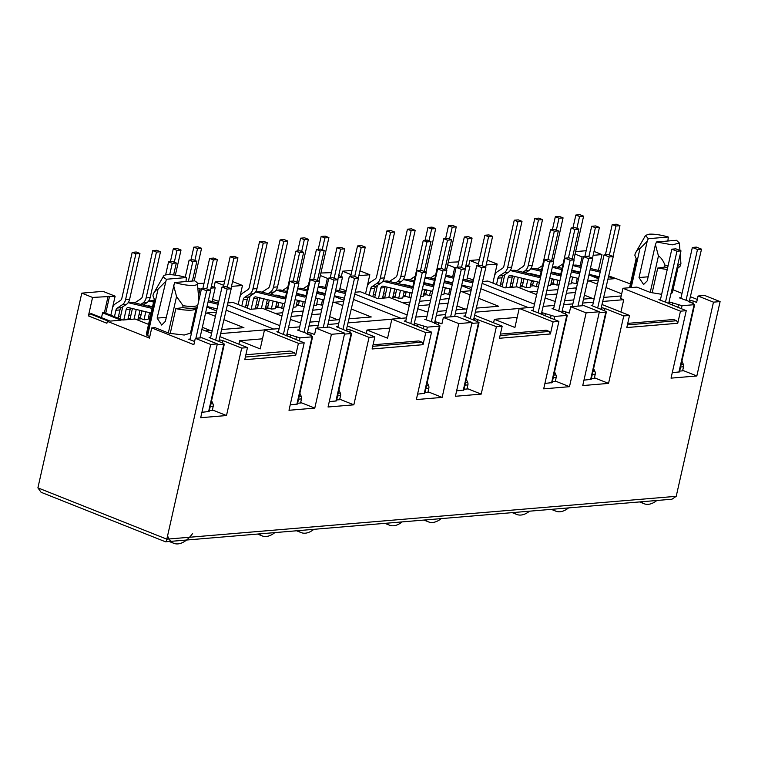 <?xml version="1.0" encoding="UTF-8"?>
<svg xmlns="http://www.w3.org/2000/svg" width="758" height="758" viewBox="0 0 758 758"><rect width="100%" height="100%" fill="white"/><g stroke="black" fill="none" stroke-linecap="round" stroke-linejoin="round"><path stroke-width="1.14" d="M574.185 259.871L569.05 257.834L565.004 258.165L570.139 260.212L574.185 259.871L562.228 310.818L569.277 313.101L570.708 306.734L586.124 312.864L599.379 311.756L582.75 385.566L608.541 383.396L623.739 315.944L629.519 315.461L626.8 327.551L677.737 323.268L680.466 311.178L622.934 288.277L636.881 287.102L650.231 292.417L661.649 294.312M652.145 292.891L657.736 268.076L667.239 269.497M197.213 307.701L195.592 309.027A21.414 4.785 -167.3 0 1 191.632 310.126A21.414 4.785 -167.3 0 1 175.837 308.62L170.247 333.435L184.241 335.027L190.485 333.113L195.99 308.696M197.26 307.464A23.422 5.24 -167.3 0 1 193.745 308.193A23.422 5.24 -167.3 0 1 182.678 307.625L175.837 308.62M154.206 299.277L146.417 333.871L146.834 335.216L154.717 300.215L152.945 295.791L153.372 293.886A23.422 5.24 -167.3 0 1 153.476 293.64L163.624 275.959A17.396 3.894 12.7 0 0 166.39 279.247L157.133 318.104L161.691 325.068L165.348 321.373L174.605 282.516A17.396 3.894 12.7 0 0 197.487 283.596A17.396 3.894 12.7 0 0 194.607 280.839L174.605 282.516M185.994 281.559L186.392 277.561A17.396 3.894 12.7 0 0 167.139 274.728A17.396 3.894 12.7 0 0 163.624 275.959M153.372 293.886C155.333 290.674 156.887 289.101 158.052 289.168L165.301 281.843M667.703 267.451L664.577 267.081L657.736 268.076M668.13 265.546L665.003 265.167L664.577 267.081M689.799 302.205L690.216 300.358L689.572 300.102L701.529 249.155L696.394 247.117L692.357 247.459L697.493 249.496L701.529 249.155M692.765 303.38L693.286 301.059L690.216 300.358M681.016 297.752L679.443 297.885L687.174 300.632L693.684 303.75L694.12 304.697L682.067 305.711L669.039 301.836L680.997 250.889L675.861 248.842L671.815 249.183L676.951 251.23L665.477 302.129L686.246 310.685L671.038 378.138L696.839 375.968L683.735 370.757L679.661 371.098M592.728 305.18L591.155 305.313L605.386 311.178L605.822 312.125L599.171 312.694M553.672 308.468L552.099 308.601L559.792 311.33L566.33 314.466L566.776 315.413L554.723 316.427L541.695 312.552L553.653 261.605L548.508 259.558L544.471 259.899L549.607 261.946L538.133 312.846L558.892 321.401L543.694 388.854L569.485 386.684L586.124 312.864M465.374 315.897L463.801 316.029L478.042 321.894L478.478 322.842L471.827 323.401M426.318 319.184L424.755 319.317L432.448 322.046L438.986 325.173L439.422 326.13L427.379 327.143L414.342 323.259L426.299 272.311L421.164 270.274L417.118 270.615L422.253 272.653L410.789 323.562L431.548 332.118L416.35 399.57L442.141 397.4L458.77 323.581L472.035 322.472L456.629 316.332L443.364 317.45L458.77 323.581M382.743 297.259L384.865 297.079M393.014 296.397L395.136 296.217M403.284 295.535L405.397 295.355M423.817 293.81L425.939 293.63M510.096 286.543L512.209 286.372M520.367 285.681L522.48 285.501M530.628 284.819L532.751 284.638M551.17 283.094L553.283 282.914M255.399 307.975L257.521 307.795M265.67 307.113L267.782 306.933M275.931 306.251L278.053 306.071M296.473 304.517L298.595 304.346M128.055 318.692L130.168 318.512M138.316 317.829L140.438 317.649M148.587 316.958L150.255 316.825M316.73 304.053L321.354 305.048L322.576 299.609M323.903 293.744L324.007 293.27M325.324 287.415L327.371 278.328L328.792 278.205M320.359 275.533L327.371 278.328M231.484 286.391L242.475 285.472L232.583 281.531M242.475 285.472L238.183 304.517M227.997 302.916L233.085 302.489L250.244 309.321L262.41 308.298L281.948 316.067M338.295 277.409L342.531 277.049L339.432 290.816M334.259 296.369L343.971 300.234M279.787 325.656L227.561 304.868M391.848 319.194L348.443 322.851M353.692 299.524L400.991 318.341M342.758 305.616L334.297 302.243L343.696 301.457M349.353 318.805L371.278 316.967L351.532 309.112M290.721 319.563L300.547 322.917M310.297 322.093L319.061 321.354M328.811 320.539L339.603 319.63M342.531 277.049L338.712 275.533M331.379 272.615L320.918 273.022M110.839 315.233L115.131 296.179L103.003 291.356L81.779 293.147L37.9 487.858L41.093 492.283L165.528 541.799L671.948 499.209L676.221 496.31L166.826 539.165C166.343 541.326 165.831 542.122 165.31 541.553M150.994 313.537L149.326 313.679M141.178 314.371L139.055 314.542M130.907 315.233L128.794 315.413M120.636 316.095L118.523 316.276M204.035 283.321L197.459 283.416M213.983 287.282L215.196 281.919L224.671 281.123M299.334 301.059L297.212 301.239M278.792 302.793L276.679 302.963M268.522 303.655L266.409 303.835M258.26 304.517L256.138 304.697M247.989 305.379L245.867 305.559M352.025 270.407L342.54 271.203L341.327 276.575M426.678 290.342L424.556 290.522M406.136 292.076L404.023 292.256M395.875 292.939L393.753 293.119M385.604 293.801L383.482 293.981M375.333 294.663L373.22 294.843M458.723 261.898L448.272 262.315M479.369 259.691L469.884 260.496L468.681 265.859M554.022 279.636L551.909 279.806M533.49 281.36L531.367 281.54M523.219 282.222L521.106 282.402M512.948 283.085L510.835 283.265M502.687 283.956L500.564 284.127M586.18 250.709L575.616 251.599M321.193 310.23L322.112 307.852M334.297 302.243L332.79 302.897M218.778 301.381L212.572 299.363M223.733 285.321L215.196 281.919M389.839 328.1L367.014 330.024L366.237 333.473M329.692 316.626L337.661 319.791M218.569 302.328L216.21 302.527M338.712 323.581L327.92 324.49M318.171 325.315L309.406 326.044M299.656 326.869L288.864 327.778M279.124 328.593L264.514 329.825L260.212 348.917L239.67 340.74L262.486 338.817M344.691 333.179L329.275 327.049L316.02 328.167L331.426 334.297L344.691 333.179L328.053 406.999L353.844 404.829L369.042 337.376L374.831 336.893L347.704 326.092M374.831 336.893L372.102 348.983L423.04 344.691L421.931 342.171L418.852 340.948L373.04 344.795M367.014 330.024L387.565 338.201L391.867 319.109L425.769 332.601L431.548 332.118M343.564 291.811L345.913 291.612M346.131 290.665L339.925 288.646M81.779 293.147L92.571 297.439L88.411 315.887L90.05 313.878L91.671 313.746L110.156 321.108L121.072 320.189L102.586 312.827L104.405 312.675L122.891 320.028L135.066 319.004L148.559 324.377M115.131 296.179L92.571 297.439M197.847 288.173L200.027 289.044L198.454 296.008M200.027 289.044L201.439 288.921M210.942 288.125L215.187 287.765L211.368 286.249M215.187 287.765L212.088 301.523M226.348 310.24L273.647 329.057M407.131 314.94L354.905 294.151M342.54 271.203L351.077 274.604M358.828 275.685L369.828 274.756L359.927 270.814M365.527 293.801L369.828 274.756M444.074 293.337L448.698 294.341L449.93 288.893M451.247 283.037L451.351 282.563M452.678 276.698L454.724 267.612L456.136 267.489M447.703 264.817L454.724 267.612M465.639 266.693L469.884 266.333L466.066 264.817M469.884 266.333L466.786 280.1M481.046 288.807L528.345 307.625M473.475 279.948L467.269 277.93M534.475 304.223L482.259 283.445M469.884 260.496L478.421 263.888M486.181 264.968L497.172 264.04L487.271 260.098M492.88 283.085L497.172 264.04M575.047 254.101L582.068 256.896L580.022 265.982M578.705 271.847L578.591 272.321M577.274 278.177L576.052 283.625L577.463 283.501M582.068 256.896L583.48 256.782M598.394 270.416L601.956 254.584L593.135 255.323M601.956 254.584L594.016 251.419M88.411 315.887L106.897 323.249L107.333 321.345L108.546 321.24L90.05 313.878M107.333 321.345L149.449 338.106L151.742 327.92L193.868 344.682L195.299 338.324L201.931 337.765L217.338 343.895L200.699 417.705L226.5 415.536L241.698 348.093L247.478 347.6L220.36 336.808M146.834 335.216L149.771 336.675M264.495 329.91L221.09 333.558M206.915 307.085L216.627 310.951M216.352 312.173L206.943 312.959L215.414 316.332M224.188 319.819L243.924 327.674L221.999 329.522M205.532 330.905L212.249 330.346M102.586 312.827L101.496 317.659M108.129 296.132L104.405 312.675M105.741 313.206L109.465 296.662M193.849 320.947L194.759 318.559M205.437 313.613L206.943 312.959M202.348 327.333L210.307 330.507M238.893 344.189L239.67 340.74M264.514 329.825L298.415 343.317L295.696 355.407L294.578 352.887L289.963 351.049L245.867 354.753M147.545 335.785L158.052 289.168M154.717 300.215A21.414 4.785 -167.3 0 1 154.433 299.751A21.414 4.785 -167.3 0 1 154.367 299.59M294.578 352.887L245.355 357.027M247.478 347.6L244.758 359.69L295.696 355.407M677.737 323.268L676.629 320.738L627.397 324.888M472.035 322.472L455.397 396.282L481.197 394.113L496.395 326.66L502.175 326.177L499.446 338.267L550.393 333.975L549.275 331.454L546.196 330.232L500.394 334.079M500.053 335.595L549.275 331.454M372.699 346.311L421.931 342.171M608.873 275.95L630.429 283.937M482.694 281.493L487.782 281.057L504.942 287.888L517.108 286.865L536.636 294.635M620.935 312.04L623.72 299.685L603.131 301.419M623.72 299.685L620.641 298.462L622.934 288.277M608.143 279.209L613.895 278.726L608.712 276.661M590.596 274.709L598.848 277.996M598.668 278.802L588.957 274.936M597.456 284.184L588.985 280.82L598.394 280.024M621.683 293.829L606.229 287.68M545.419 298.131L555.244 301.485M564.994 300.67L573.759 299.931M583.508 299.107L594.3 298.197M604.05 297.382L621.209 295.933M627.738 323.372L673.54 319.516L676.629 320.738M575.89 288.807L576.8 286.42M584.39 295.194L592.358 298.368M587.478 281.474L588.985 280.82M630.315 287.661L636.616 259.672L634.844 255.247L635.27 253.343L645.494 235.482M667.893 241.016L668.291 237.017C660.701 234.847 654.287 233.9 649.047 234.184L645.522 235.416L648.289 238.704L647.199 241.3L639.951 248.624L631.177 287.585M639.951 248.624C638.823 248.548 637.27 250.121 635.27 253.343M636.265 259.046L636.616 259.672M648.289 238.704L668.291 237.017M647.199 241.3L639.032 277.561L643.589 284.525L647.247 280.83L655.424 244.569L658.446 255.986L650.231 292.417M656.504 241.973L672.232 244.853L679.395 243.053L676.506 240.286L656.504 241.973L655.424 244.569M665.003 265.167C663.06 260.382 660.872 257.322 658.446 255.986M680.258 254.167L680.921 263.831L677.699 265.537M680.921 263.831L679.973 266.446L677.264 267.441M676.951 268.815L679.973 266.446M473.267 280.896L470.908 281.095M517.183 317.394L494.368 319.308L514.909 327.484L519.211 308.392L553.113 321.885L558.892 321.401M493.591 322.756L494.368 319.308M519.192 308.478L475.787 312.135M448.546 299.524L449.456 297.136M457.046 305.91L465.005 309.075M418.065 308.847L427.9 312.201M437.641 311.377L446.415 310.638M456.164 309.823L466.947 308.913M476.697 308.099L498.622 306.251L478.885 298.396M470.112 294.9L461.641 291.536L471.05 290.74M460.134 292.19L461.641 291.536M355.35 292.2L360.438 291.773L377.588 298.605L389.764 297.581L409.292 305.351M461.603 285.652L471.324 289.518M278.442 331.625L276.869 331.758L304.195 342.834L288.997 410.277L314.788 408.107L331.426 334.297M298.974 329.901L297.401 330.033L305.095 332.762L311.642 335.889L312.078 336.846L300.026 337.86L286.998 333.975L286.581 335.822M290.219 404.857L297.43 404.061L312.637 336.618L312.078 336.846L296.871 404.298M310.723 335.529L311.244 333.198L314.579 334.524L316.02 328.167M338.03 326.613L336.457 326.745L350.689 332.601L351.125 333.558L344.473 334.117M335.927 401.01L351.125 333.558L351.684 333.331L336.486 400.783A2.681 0.597 -167.3 0 1 335.927 401.01L329.275 401.569M197.696 305.559A23.422 5.24 -167.3 0 1 183.104 305.72L176.548 296.53L168.333 332.961L170.247 333.435M173.525 285.112L176.548 296.53M166.39 279.247L186.392 277.561M183.104 305.72L182.678 307.625M195.299 338.324L210.705 344.454L217.338 343.895M210.705 344.454L166.826 539.165L37.9 487.858M151.742 327.92L154.983 327.646L168.333 332.961M211.586 333.321L201.874 329.455M193.091 325.959L192.181 325.599M210.677 337.329L209.113 337.462L223.345 343.317L223.781 344.274L217.129 344.833M201.931 412.286L209.132 411.49M190.144 339.053L188.571 339.186L194.588 341.479M671.361 293.64L672.393 292.569L677.889 268.152M697.284 299.448L690.784 296.861M682.01 293.374L673.019 289.793M696.839 375.968L713.467 302.158L720.1 301.599L704.694 295.468L698.061 296.018L696.63 302.385L693.286 301.059M720.1 301.599L676.221 496.31M679.481 371.894L672.261 372.709M660.483 299.486L658.91 299.618L665.477 302.129M679.471 371.922L694.679 304.47L694.12 304.697L678.922 372.15M713.467 302.158L698.061 296.018M608.541 383.396L595.447 378.185L591.363 378.526M590.624 379.578L605.822 312.125L606.381 311.898L591.183 379.351L583.973 380.137M550.393 333.975L553.113 321.885M593.41 302.158L582.618 303.058M572.868 303.882L564.104 304.621M554.354 305.436L543.562 306.346M533.812 307.17L519.211 308.392M629.519 315.461L602.402 304.669M552.137 382.61L544.917 383.425M533.13 310.202L531.566 310.325L538.133 312.846M552.127 382.638L567.325 315.186L566.776 315.413L551.568 382.866M599.379 311.756L583.973 305.616L570.708 306.734M552.317 381.814L556.391 381.473L569.485 386.684M464.019 389.242L468.093 388.901L481.197 394.113M463.839 390.038L456.619 390.853M423.04 344.691L425.769 332.601M466.056 312.864L455.274 313.774M445.524 314.598L436.75 315.337M427.01 316.152L416.218 317.062M406.468 317.886L391.867 319.109M502.175 326.177L475.058 315.385M463.83 390.067L479.037 322.614L478.478 322.842L463.28 390.294M424.783 393.326L417.573 394.141M405.786 320.909L404.213 321.041L410.789 323.562M446.841 270.587L441.706 268.54L437.66 268.882L442.795 270.928L446.841 270.587L434.884 321.534L441.933 323.818L443.364 317.45M680.466 311.178L686.246 310.685M298.415 343.317L304.195 342.834M442.141 397.4L429.037 392.18L424.963 392.53M424.783 393.355L439.981 325.902L439.422 326.13L424.224 393.582M336.675 399.959L340.749 399.608L353.844 404.829M369.042 337.376L350.3 329.91L346.586 328.963L346.169 330.801M347.202 329.209L346.785 331.047M350.3 329.91L349.77 332.241M297.619 403.237L301.693 402.896L314.788 408.107M311.244 333.198L308.146 332.497L307.729 334.335M308.146 332.497L307.53 332.25L307.113 334.089M287.197 336.069L287.614 334.221M286.998 333.975L298.955 283.028L293.82 280.991L289.774 281.322L294.909 283.369L283.435 334.278M307.53 332.25L319.488 281.303L314.352 279.257L310.306 279.598L315.451 281.644L319.488 281.303M346.586 328.963L358.543 278.015L353.408 275.969L349.362 276.31L354.498 278.357L358.543 278.015M209.322 410.665L213.396 410.324L226.5 415.536M209.142 411.49L224.34 344.047L223.781 344.274L208.583 411.727M672.753 302.783L672.223 305.114M623.739 315.944L604.988 308.487L604.467 310.808M604.988 308.487L601.284 307.53L613.241 256.592L608.106 254.546L604.06 254.887L609.195 256.924L613.241 256.592M545.4 313.499L544.879 315.821M565.942 311.775L565.411 314.096M496.395 326.66L473.93 318.246L485.887 267.299L480.752 265.262L476.716 265.594L481.851 267.64L485.887 267.299M418.056 324.216L417.535 326.537M438.588 322.482L438.067 324.812M477.644 319.203L477.123 321.525M290.702 334.932L290.181 337.253M241.698 348.093L222.947 340.626L219.858 339.925L219.441 341.763M219.858 339.925L219.242 339.679L218.825 341.517M222.947 340.626L222.426 342.957M219.242 339.679L231.199 288.732L226.055 286.685L222.018 287.026L227.154 289.073L231.199 288.732M689.572 300.102L689.164 301.949M669.039 301.836L668.622 303.674M601.284 307.53L600.867 309.378M562.228 310.818L561.811 312.666M541.695 312.552L541.278 314.39M473.93 318.246L473.523 320.094M434.884 321.534L434.467 323.372M414.342 323.259L413.925 325.106M669.655 302.082L669.238 303.92M601.918 307.786L601.501 309.634M562.862 311.074L562.445 312.912M542.311 312.789L541.894 314.636M474.574 318.502L474.157 320.34M435.518 321.79L435.101 323.628M414.958 323.505L414.541 325.353M207.048 306.488L217.082 308.913M237.927 257.815L234.222 256.346L230.186 256.687L233.881 258.156L237.927 257.815L230.972 288.646M233.881 258.156L227.334 287.197M230.186 256.687L223.373 286.912M218.077 304.29A1.876 1.488 -94.8 0 0 218.124 304.299L208.08 301.874M198.634 298.282L199.297 298.444M208.365 300.632L218.408 303.048M114.467 316.673L115.908 310.278A3.885 3.089 85.2 0 1 117.367 308.013L121.413 307.672L126.292 304.46A8.831 7.021 85.2 0 0 129.618 299.315L139.946 253.485L136.251 252.007L132.205 252.348L135.909 253.826L139.946 253.485M135.909 253.826L125.572 299.656A8.831 7.021 -94.8 0 1 122.256 304.801L117.367 308.013M132.205 252.348L121.877 298.188A4.017 3.193 85.2 0 1 120.37 300.528L115.481 303.731A8.698 6.917 -94.8 0 0 112.544 307.644M118.106 318.123L119.953 309.937A3.885 3.089 85.2 0 1 121.413 307.672M151.107 313.045L128.557 307.606A2.681 2.132 -94.8 0 0 128.007 307.568A2.681 2.132 -94.8 0 0 126.179 309.416L130.215 309.075L127.846 319.62M130.632 308.108A2.681 2.132 -94.8 0 0 130.215 309.075M176.311 262.998L172.616 261.529L168.57 261.87L172.265 263.339L176.311 262.998L173.62 274.927M172.265 263.339L169.716 274.661M168.57 261.87L165.623 274.936M133.181 302.546L129.135 302.887A7.495 5.96 -94.8 0 0 128.083 302.745L131.646 302.423A7.495 5.96 85.2 0 1 133.181 302.546L152.434 307.18M129.135 302.887L152.15 308.43M122.843 306.734A7.495 5.96 -94.8 0 0 122.474 307.938L120.01 318.881M123.8 319.952L126.179 309.416M193.821 247.165L197.516 248.633L201.562 248.302L197.866 246.824L193.821 247.165L190.931 259.985M194.853 260.477L197.516 248.633M194.219 280.867L201.562 248.302M146.114 297.932L150.16 297.591L160.488 251.751L156.783 250.282L152.746 250.623L156.442 252.092L146.114 297.932A8.831 7.021 -94.8 0 1 142.788 303.077L140.808 304.384M143.385 305L146.834 302.736A8.831 7.021 85.2 0 0 150.16 297.591M156.442 252.092L160.488 251.751M152.746 250.623L142.419 296.454A4.017 3.193 85.2 0 1 140.903 298.794L136.023 302.006A8.698 6.917 -94.8 0 0 134.886 302.954M140.003 310.363L137.804 320.103M129.959 319.44L132.413 308.534M134.071 319.09L136.241 309.463M209.644 258.412L213.339 259.89L217.385 259.549L213.69 258.071L209.644 258.412L202.831 288.637M217.385 259.549L210.44 290.371M213.339 259.89L206.801 288.921M195.602 310.41L196.549 310.638M148.644 300.992L152.178 300.699A7.495 5.96 85.2 0 1 153.722 300.812L153.855 300.85M153.722 300.812L149.677 301.153A7.495 5.96 -94.8 0 0 148.625 301.021M149.677 301.153L153.58 302.091M189.112 260.146L192.807 261.614L196.853 261.273L193.148 259.805L189.112 260.146L185.255 277.239M196.853 261.273L192.399 281.019M192.807 261.614L188.354 281.36M147.81 306.071A2.681 2.132 -94.8 0 1 148.54 305.834A2.681 2.132 -94.8 0 1 149.089 305.881L152.538 306.706M149.553 312.666L148.028 319.44L143.992 319.772L145.792 311.765M141.973 310.837L140.154 318.91M173.279 248.889L176.984 250.367L181.02 250.026L177.325 248.558L173.279 248.889L170.389 261.718M174.312 262.202L176.984 250.367M175.363 275.145L181.02 250.026M192.38 324.718L193.394 324.632M194.067 319.971L193.442 320.028M194.095 321.515L193.385 320.274M148.634 324.045L147.876 324.102M194.408 315.735L195.422 315.65M148.303 318.227L149.97 318.085M138.032 319.09L141.519 318.796L143.992 319.772M167.603 535.735A26.767 15.084 111.7 0 0 170.607 541.108M170.863 541.373A26.767 15.084 111.7 0 0 173.819 543.315A26.767 15.084 111.7 0 0 192.617 533.48M189.983 339.745L201.476 288.751L206.612 290.797L195.915 338.267M199.96 337.926L210.658 290.456L205.522 288.419L201.476 288.751M206.612 290.797L210.658 290.456M227.154 289.073L215.679 339.972M210.241 406.582L213.197 406.326A3.345 2.662 -94.8 0 0 212.951 403.777L211.577 400.66M213.197 406.326L212.278 410.419M210.525 338.021L222.018 287.026M259.16 533.945A26.767 15.084 111.7 0 0 262.107 535.887A26.767 15.084 111.7 0 0 274.822 532.628M294.909 283.369L298.955 283.028M315.451 281.644L303.977 332.544M298.538 399.153L301.495 398.897A3.345 2.662 -94.8 0 0 301.248 396.349L299.874 393.231M301.495 398.897L300.575 402.991M298.823 330.592L310.306 279.598M278.281 332.317L289.774 281.322M386.504 523.228A26.767 15.084 111.7 0 0 389.46 525.171A26.767 15.084 111.7 0 0 402.176 521.911M422.253 272.653L426.299 272.311M442.795 270.928L431.321 321.837M425.892 388.437L428.839 388.191A3.345 2.662 -94.8 0 0 428.602 385.642L427.218 382.515M428.839 388.191L427.919 392.274M426.167 319.876L437.66 268.882M405.625 321.61L417.118 270.615M513.848 512.512A26.767 15.084 111.7 0 0 516.804 514.464A26.767 15.084 111.7 0 0 529.52 511.195M549.607 261.946L553.653 261.605M570.139 260.212L558.674 311.121M553.236 377.721L556.192 377.475A3.345 2.662 -94.8 0 0 555.946 374.926L554.572 371.799M556.192 377.475L555.273 381.568M553.511 309.169L565.004 258.165M532.978 310.894L544.471 259.899M641.202 501.805A26.767 15.084 111.7 0 0 644.158 503.748A26.767 15.084 111.7 0 0 656.864 500.479M676.951 251.23L680.997 250.889M697.493 249.496L686.018 300.405M680.58 367.005L683.536 366.758A3.345 2.662 -94.8 0 0 683.29 364.21L681.916 361.083M683.536 366.758L682.617 370.851M680.864 298.453L692.357 247.459M660.322 300.177L671.815 249.183M298.207 530.657A26.767 15.084 111.7 0 0 301.163 532.599A26.767 15.084 111.7 0 0 313.878 529.34M317.564 328.034L328.83 278.044L333.965 280.081L323.268 327.551M327.304 327.219L338.002 279.74L332.866 277.703L328.83 278.044M333.965 280.081L338.002 279.74M354.498 278.357L343.023 329.266M337.594 395.865L340.55 395.619A3.345 2.662 -94.8 0 0 340.304 393.07L338.93 389.944M340.55 395.619L339.631 399.703M337.869 327.304L349.362 276.31M425.56 519.941A26.767 15.084 111.7 0 0 428.507 521.892A26.767 15.084 111.7 0 0 441.222 518.624M444.908 317.318L456.174 267.328L461.309 269.374L450.612 316.844M454.658 316.503L465.355 269.033L460.22 266.987L456.174 267.328M461.309 269.374L465.355 269.033M481.851 267.64L470.377 318.549M464.938 385.149L467.894 384.903A3.345 2.662 -94.8 0 0 467.648 382.354L466.274 379.227M467.894 384.903L466.975 388.996M465.223 316.598L476.716 265.594M552.904 509.234A26.767 15.084 111.7 0 0 555.86 511.176A26.767 15.084 111.7 0 0 568.576 507.907M572.252 306.611L583.518 256.611L588.663 258.658L577.956 306.128M582.002 305.787L592.699 258.317L587.564 256.27L583.518 256.611M588.663 258.658L592.699 258.317M609.195 256.924L597.721 307.833M592.292 374.433L595.248 374.187A3.345 2.662 -94.8 0 0 595.002 371.638L593.628 368.511M595.248 374.187L594.319 378.28M592.567 305.881L604.06 254.887M291.432 316.389L302.224 315.48M311.974 314.655L320.738 313.916M321.42 309.255L312.978 310.212M321.449 310.799L320.89 309.548M303.228 311.036L292.436 311.945M282.687 312.76L275.22 313.395M321.354 305.048L322.766 304.934M314.039 305.465L316.456 305.266L317.981 298.5M296.189 305.787L299.675 305.493L302.139 306.469L304.299 306.289M293.507 307.198L295.914 306.99L297.439 300.225M275.647 307.511L279.143 307.217L281.606 308.193L283.757 308.013M265.385 308.373L268.872 308.08L271.336 309.065L275.381 308.724L276.907 301.959M418.786 305.673L429.568 304.763M439.318 303.939L448.092 303.209M448.764 298.538L440.322 299.495M448.793 300.083L448.243 298.832M430.572 300.32L419.78 301.229M410.04 302.044L402.564 302.679M448.698 294.341L450.11 294.218M441.393 294.758L443.8 294.549L445.325 287.784M423.533 295.07L427.019 294.777L429.492 295.753L431.643 295.573M420.851 296.482L423.267 296.283L424.793 289.509M403 296.795L406.487 296.501L408.95 297.487L411.101 297.307M392.729 297.657L396.216 297.363L398.68 298.349L402.725 298.008L404.251 291.243M546.13 294.957L556.922 294.047M566.671 293.232L575.436 292.493M576.118 287.832L567.666 288.789M576.137 289.366L575.587 288.116M557.926 289.603L547.134 290.513M537.384 291.337L529.918 291.963M571.418 282.63L576.052 283.625M568.737 284.042L571.153 283.833L572.669 277.068M550.886 284.354L554.373 284.06L556.836 285.046L558.987 284.856M548.205 285.766L550.611 285.567L552.137 278.802M530.344 286.079L533.831 285.785L536.304 286.77L538.455 286.59M520.083 286.941L523.57 286.657L526.033 287.633L530.069 287.291L531.595 280.526M325.324 293.592L317.517 291.707A2.681 2.132 -94.8 0 0 317.157 291.659M334.392 295.781L344.435 298.197M365.271 247.108L361.575 245.63L357.53 245.971L361.225 247.44L365.271 247.108L358.326 277.93M361.225 247.44L354.687 276.481M357.53 245.971L350.717 276.196M345.421 293.573A1.876 1.488 -94.8 0 0 345.468 293.583L335.434 291.167M318.265 286.723L320.606 286.524A7.495 5.96 85.2 0 1 322.141 286.647L326.641 287.727M335.709 289.916L345.752 292.332M322.141 286.647L318.208 286.979L326.357 288.978M241.811 305.967L243.252 299.562A3.885 3.089 85.2 0 1 244.711 297.297L248.757 296.965L253.646 293.753A8.831 7.021 85.2 0 0 256.971 288.599L267.299 242.768L263.594 241.29L259.558 241.631L263.253 243.11L267.299 242.768M263.253 243.11L252.926 288.94A8.831 7.021 -94.8 0 1 249.6 294.095L244.711 297.297M259.558 241.631L249.23 287.471A4.017 3.193 85.2 0 1 247.714 289.812L242.825 293.024A8.698 6.917 -94.8 0 0 239.888 296.928M245.45 307.407L247.298 299.221A3.885 3.089 85.2 0 1 248.757 296.965M284.601 303.588L284.762 303.57A6.689 5.325 -94.8 0 1 284.601 303.588A6.689 5.325 -94.8 0 1 283.227 303.484L255.901 296.89A2.681 2.132 -94.8 0 0 255.351 296.852A2.681 2.132 -94.8 0 0 253.523 298.699L257.568 298.358L255.19 308.904M257.976 297.392A2.681 2.132 -94.8 0 0 257.568 298.358M303.655 252.291L299.96 250.813L295.914 251.154L299.618 252.632L303.655 252.291L296.909 282.222M299.618 252.632L293.213 281.038M295.914 251.154L285.472 297.487A1.876 1.488 -94.8 0 1 283.814 298.756L256.488 292.171A7.495 5.96 -94.8 0 0 255.437 292.029L258.99 291.707A7.495 5.96 85.2 0 1 260.525 291.83L285.378 297.818M250.197 296.018A7.495 5.96 -94.8 0 0 249.827 297.231L247.354 308.165M251.144 309.245L253.523 298.699M308.383 285.245L304.441 287.841A8.698 6.917 -94.8 0 0 303.304 288.779M321.165 236.449L324.869 237.927L328.906 237.586L325.21 236.108L321.165 236.449L318.275 249.278M322.197 249.761L324.869 237.927M319.09 281.142L328.906 237.586M300.841 294.369L300.736 294.843M299.41 300.699L298.311 305.607M302.139 306.469L303.238 301.627M304.555 295.762L304.659 295.288M273.458 287.216L277.504 286.875L287.832 241.035L284.136 239.566L280.09 239.907L283.795 241.376L273.458 287.216A8.831 7.021 -94.8 0 1 270.142 292.361L268.152 293.668M270.729 294.284L274.178 292.019A8.831 7.021 85.2 0 0 277.504 286.875M283.795 241.376L287.832 241.035M280.09 239.907L269.763 285.738A4.017 3.193 85.2 0 1 268.256 288.078L263.367 291.29A8.698 6.917 -94.8 0 0 262.23 292.237M267.347 299.656L265.158 309.387M257.303 308.724L259.767 297.828M261.415 308.373L263.585 298.747M297.733 288.447L300.064 288.248A7.495 5.96 85.2 0 1 301.599 288.372L307.369 289.764M317.052 292.095L325.21 294.066M297.667 288.741L307.085 291.006M316.778 293.346L324.888 295.298A1.876 1.488 -94.8 0 0 324.936 295.307L324.888 295.298M336.988 247.695L340.693 249.174L344.729 248.832L341.034 247.364L336.988 247.695L330.185 277.93M344.729 248.832L337.784 279.655M340.693 249.174L334.145 278.205M296.615 293.393A2.681 2.132 -94.8 0 1 296.975 293.441L306.043 295.62M315.735 297.96L323.893 299.922M275.988 290.276L279.531 289.982A7.495 5.96 85.2 0 1 281.066 290.096L286.827 291.489M281.066 290.096L277.021 290.437A7.495 5.96 -94.8 0 0 275.969 290.305M296.52 293.829L305.91 296.094M277.021 290.437L286.543 292.74M296.236 295.07L304.346 297.032A1.876 1.488 -94.8 0 0 306.014 295.762L316.456 249.429L320.151 250.898L324.197 250.557L317.45 280.488M324.197 250.557L320.501 249.088L316.456 249.429M320.151 250.898L313.755 279.304M295.203 299.685L303.759 301.75A6.689 5.325 -94.8 0 0 305.133 301.855A6.689 5.325 -94.8 0 0 305.294 301.845L305.133 301.855M275.154 295.355A2.681 2.132 -94.8 0 1 275.893 295.118A2.681 2.132 -94.8 0 1 276.443 295.165L285.51 297.354M269.317 300.13L267.498 308.193M271.336 309.065L273.145 301.049M287.841 286.979L283.909 289.565A8.698 6.917 -94.8 0 0 282.772 290.513M300.632 238.183L304.328 239.651L308.373 239.31L304.669 237.841L300.632 238.183L297.742 251.002M301.656 251.495L304.328 239.651M298.557 282.876L308.373 239.31M277.769 307.331L278.878 302.433M280.195 296.567L280.299 296.094M281.606 308.193L282.696 303.352M284.013 297.487L284.127 297.013M452.668 282.876L444.861 280.991A2.681 2.132 -94.8 0 0 444.501 280.943M461.736 285.065L471.779 287.481M492.615 236.392L488.919 234.914L484.874 235.255L488.578 236.733L492.615 236.392L485.67 267.214M488.578 236.733L482.031 265.764M484.874 235.255L478.061 265.48M472.774 282.857A1.876 1.488 -94.8 0 0 472.821 282.867L462.778 280.451M445.619 276.007L447.95 275.808A7.495 5.96 85.2 0 1 449.485 275.931L453.995 277.011M463.062 279.2L473.096 281.625M445.552 276.3L453.71 278.262M369.155 295.25L370.605 288.845A3.885 3.089 85.2 0 1 372.064 286.59L376.11 286.249L380.99 283.037A8.831 7.021 85.2 0 0 384.315 277.883L394.643 232.052L390.948 230.584L386.902 230.925L390.597 232.393L394.643 232.052M390.597 232.393L380.27 278.224A8.831 7.021 -94.8 0 1 376.944 283.378L372.064 286.59M386.902 230.925L376.574 276.755A4.017 3.193 85.2 0 1 375.058 279.096L370.179 282.308A8.698 6.917 -94.8 0 0 367.242 286.221M372.803 296.7L374.642 288.514A3.885 3.089 85.2 0 1 376.11 286.249M411.945 292.872L412.106 292.863A6.689 5.325 -94.8 0 1 411.945 292.872A6.689 5.325 -94.8 0 1 410.571 292.768L383.254 286.183A2.681 2.132 -94.8 0 0 382.705 286.136A2.681 2.132 -94.8 0 0 380.867 287.983L384.912 287.642L382.534 298.188M385.329 286.676A2.681 2.132 -94.8 0 0 384.912 287.642M431.008 241.575L427.304 240.097L423.267 240.438L426.962 241.916L431.008 241.575L424.262 271.506M426.962 241.916L420.557 270.322M423.267 240.438L412.826 286.78A1.876 1.488 -94.8 0 1 411.158 288.04L383.832 281.455A7.495 5.96 -94.8 0 0 382.781 281.322L386.343 280.991A7.495 5.96 85.2 0 1 387.878 281.114L412.722 287.102M377.541 285.302A7.495 5.96 -94.8 0 0 377.171 286.515L374.708 297.458M378.498 298.529L380.867 287.983M435.727 274.529L431.785 277.125A8.698 6.917 -94.8 0 0 430.658 278.072M448.518 225.732L452.213 227.211L456.259 226.869L452.554 225.401L448.518 225.732L445.628 238.562M449.541 239.054L452.213 227.211M446.443 270.426L456.259 226.869M428.185 283.653L428.081 284.127M426.763 289.992L425.655 294.89M429.492 295.753L430.582 290.911M431.899 285.046L432.013 284.572M400.811 276.499L404.848 276.158L415.185 230.328L411.48 228.85L407.444 229.191L411.139 230.669L400.811 276.499A8.831 7.021 -94.8 0 1 397.486 281.644L395.505 282.952M398.083 283.577L401.532 281.303A8.831 7.021 85.2 0 0 404.848 276.158M411.139 230.669L415.185 230.328M407.444 229.191L397.107 275.031A4.017 3.193 85.2 0 1 395.6 277.371L390.711 280.583A8.698 6.917 -94.8 0 0 389.584 281.521M394.7 288.94L392.502 298.671M384.657 298.008L387.111 287.111M388.759 297.667L390.939 288.031M425.077 277.731L427.417 277.542A7.495 5.96 85.2 0 1 428.952 277.655L434.713 279.048M444.406 281.379L452.564 283.35M425.011 278.025L434.429 280.289M444.122 282.63L452.232 284.582A1.876 1.488 -94.8 0 0 452.28 284.601L452.232 284.582M464.341 236.989L468.037 238.457L472.082 238.116L468.387 236.648L464.341 236.989L457.529 267.214M472.082 238.116L465.137 268.938M468.037 238.457L461.499 267.498M423.968 282.677A2.681 2.132 -94.8 0 1 424.328 282.725L433.396 284.913M443.079 287.244L451.237 289.215M403.341 279.56L406.875 279.266A7.495 5.96 85.2 0 1 408.41 279.389L414.171 280.773M408.41 279.389L404.374 279.73A7.495 5.96 -94.8 0 0 403.322 279.588M423.864 283.113L433.263 285.378M404.374 279.73L413.896 282.023M423.589 284.354L431.7 286.316A1.876 1.488 -94.8 0 0 433.358 285.046L443.8 238.713L447.504 240.182L451.541 239.841L444.794 269.772M451.541 239.841L447.845 238.372L443.8 238.713M447.504 240.182L441.099 268.597M422.547 288.969L431.113 291.034A6.689 5.325 -94.8 0 0 432.486 291.148A6.689 5.325 -94.8 0 0 432.647 291.129L432.486 291.148M402.507 284.638A2.681 2.132 -94.8 0 1 403.237 284.411A2.681 2.132 -94.8 0 1 403.787 284.449L412.854 286.638M396.671 289.414L394.852 297.477M398.68 298.349L400.489 290.333M415.195 276.263L411.253 278.849A8.698 6.917 -94.8 0 0 410.116 279.797M427.976 227.466L431.672 228.935L435.717 228.594L432.022 227.125L427.976 227.466L425.086 240.286M429.009 240.779L431.672 228.935M425.901 272.16L435.717 228.594M405.113 296.615L406.222 291.716M407.539 285.851L407.652 285.378M408.95 297.487L410.04 292.635M411.367 286.78L411.471 286.306M580.022 272.16L572.214 270.284A2.681 2.132 -94.8 0 0 571.854 270.236M589.089 274.349L599.123 276.765M619.968 225.676L616.273 224.207L612.227 224.539L615.922 226.017L619.968 225.676L613.023 256.498M615.922 226.017L609.385 255.048M612.227 224.539L605.415 254.773M590.131 269.734L600.118 272.141A1.876 1.488 -94.8 0 0 600.165 272.15M572.963 265.291L575.303 265.092A7.495 5.96 85.2 0 1 576.838 265.215L581.339 266.304M590.406 268.484L600.45 270.909M572.896 265.584L581.054 267.546M496.509 284.534L497.949 278.139A3.885 3.089 85.2 0 1 499.408 275.874L503.454 275.533L508.343 272.321A8.831 7.021 85.2 0 0 511.659 267.176L521.997 221.336L518.292 219.867L514.256 220.208L517.951 221.677L521.997 221.336M517.951 221.677L507.623 267.517A8.831 7.021 -94.8 0 1 504.297 272.662L499.408 275.874M514.256 220.208L503.918 266.039A4.017 3.193 85.2 0 1 502.412 268.379L497.523 271.591A8.698 6.917 -94.8 0 0 494.586 275.505M500.147 285.984L501.995 277.798A3.885 3.089 85.2 0 1 503.454 275.533M539.459 282.137A6.689 5.325 -94.8 0 1 539.298 282.156A6.689 5.325 -94.8 0 1 537.924 282.052L510.598 275.467A2.681 2.132 -94.8 0 0 510.049 275.419A2.681 2.132 -94.8 0 0 508.22 277.267L512.266 276.935L509.888 287.471M512.673 275.969A2.681 2.132 -94.8 0 0 512.266 276.935M558.352 230.858L554.657 229.39L550.611 229.731L554.316 231.199L558.352 230.858L551.606 260.79M554.316 231.199L547.911 259.606M550.611 229.731L540.17 276.064A1.876 1.488 -94.8 0 1 538.502 277.324L511.186 270.739A7.495 5.96 -94.8 0 0 510.134 270.606M510.153 270.578L513.687 270.284A7.495 5.96 85.2 0 1 515.222 270.398L540.066 276.386M504.894 274.586A7.495 5.96 -94.8 0 0 504.525 275.798L502.052 286.742M505.842 287.813L508.22 277.267M563.08 263.822L559.139 266.409A8.698 6.917 -94.8 0 0 558.002 267.356M575.862 215.026L579.557 216.494L583.603 216.153L579.908 214.685L575.862 215.026L572.972 227.845M576.895 228.338L579.557 216.494M573.787 259.719L583.603 216.153M555.538 272.937L555.425 273.411M554.107 279.276L552.999 284.174M556.836 285.046L557.926 280.195M528.155 265.783L532.201 265.442L542.529 219.612L538.834 218.143L534.788 218.475L538.483 219.953L528.155 265.783A8.831 7.021 -94.8 0 1 524.83 270.938L522.849 272.236M525.427 272.861L528.876 270.597A8.831 7.021 85.2 0 0 532.201 265.442M538.483 219.953L542.529 219.612M534.788 218.475L524.46 264.315A4.017 3.193 85.2 0 1 522.944 266.655L518.065 269.867A8.698 6.917 -94.8 0 0 516.928 270.814M522.044 278.224L519.855 287.955M512.001 287.291L514.464 276.395M516.113 286.95L518.283 277.314M552.43 267.024L554.761 266.825A7.495 5.96 85.2 0 1 556.296 266.939L562.057 268.332M571.75 270.672L579.908 272.634M552.364 267.309L561.782 269.583M571.475 271.914L579.576 273.875A1.876 1.488 -94.8 0 0 579.633 273.884L579.576 273.875M591.685 226.272L595.39 227.741L599.426 227.4L595.731 225.931L591.685 226.272L584.873 256.498M599.426 227.4L592.481 258.232M595.39 227.741L588.843 256.782M551.312 271.961A2.681 2.132 -94.8 0 1 551.672 272.008L560.74 274.197M570.433 276.528L578.591 278.499M530.685 268.853L534.229 268.55A7.495 5.96 85.2 0 1 535.764 268.673L541.525 270.056M535.764 268.673L531.718 269.014A7.495 5.96 -94.8 0 0 530.666 268.872M551.218 272.397L560.607 274.661M531.718 269.014L541.24 271.307M550.933 273.647L559.044 275.599A1.876 1.488 -94.8 0 0 560.712 274.33L571.153 227.997L574.848 229.475L578.894 229.134L572.148 259.065M578.894 229.134L575.189 227.656L571.153 227.997M574.848 229.475L568.443 257.881M549.891 278.262L558.457 280.327A6.689 5.325 -94.8 0 0 559.83 280.432A6.689 5.325 -94.8 0 0 559.991 280.413L559.83 280.432M529.851 273.922A2.681 2.132 -94.8 0 1 530.591 273.695A2.681 2.132 -94.8 0 1 531.131 273.733L540.198 275.921M524.015 278.698L522.196 286.77M526.033 287.633L527.833 279.617M542.538 265.546L538.597 268.133A8.698 6.917 -94.8 0 0 537.469 269.081M555.33 216.75L559.025 218.219L563.071 217.878L559.366 216.409L555.33 216.75L552.44 229.57M556.353 230.062L559.025 218.219M553.255 261.444L563.071 217.878M532.467 285.899L533.566 281M534.892 275.145L534.996 274.671M536.304 286.77L537.394 281.919M538.711 276.064L538.824 275.59M648.156 276.793L639.032 277.561M300.026 337.86L299.344 340.901M157.133 318.104L166.258 317.337M682.067 305.711L681.385 308.752M678.401 305.029L677.879 307.36M554.041 319.469L554.723 316.427M550.526 318.076L551.057 315.745M427.379 327.143L426.688 330.185M423.703 326.461L423.182 328.783M339.736 399.21L340.749 399.608M296.359 337.177L295.828 339.499M300.689 402.498L301.693 402.896M683.735 370.757L682.731 370.349M594.433 377.778L595.447 378.185M555.377 381.066L556.391 381.473M428.033 391.782L429.037 392.18M467.089 388.494L468.093 388.901M212.392 409.926L213.396 410.324M119.953 309.937L115.908 310.278M122.256 304.801L126.292 304.46M125.572 299.656L129.618 299.315M142.788 303.077L146.834 302.736M212.951 403.777L210.838 403.957M301.248 396.349L299.126 396.529M428.602 385.642L426.479 385.813M555.946 374.926L553.823 375.106M683.29 364.21L681.177 364.39M340.304 393.07L338.182 393.241M467.648 382.354L465.535 382.534M595.002 371.638L592.879 371.818M247.298 299.221L243.252 299.562M249.6 294.095L253.646 293.753M252.926 288.94L256.971 288.599M284.572 298.69L283.814 298.756M260.525 291.83L256.488 292.171M270.142 292.361L274.178 292.019M301.599 288.372L297.676 288.703M305.104 296.965L304.346 297.032M449.485 275.931L445.562 276.263M374.642 288.514L370.605 288.845M376.944 283.378L380.99 283.037M380.27 278.224L384.315 277.883M411.916 287.974L411.158 288.04M387.878 281.114L383.832 281.455M397.486 281.644L401.532 281.303M428.952 277.655L425.02 277.987M432.458 286.249L431.7 286.316M576.838 265.215L572.906 265.546M501.995 277.798L497.949 278.139M504.297 272.662L508.343 272.321M507.623 267.517L511.659 267.176M539.26 277.267L538.502 277.324M515.222 270.398L511.186 270.739M524.83 270.938L528.876 270.597M556.296 266.939L552.374 267.271M559.802 275.533L559.044 275.599M629.576 287.718L636.114 258.734M679.395 243.11L679.973 250.481M636.332 259.208L636.057 258.63M197.487 283.596L198.814 300.585M154.433 299.751L154.158 299.173M173.819 543.315L169.261 541.506M262.107 535.887L257.559 534.077M389.46 525.171L384.903 523.361M516.804 514.464L512.256 512.645M644.158 503.748L639.6 501.938M301.163 532.599L296.615 530.79M428.507 521.892L423.959 520.073M555.86 511.176L551.312 509.367"/></g></svg>

